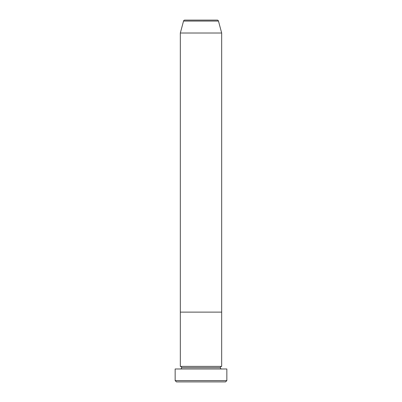 <?xml version="1.0" encoding="UTF-8"?>
<svg xmlns="http://www.w3.org/2000/svg" width="402" height="402" viewBox="0 0 402 402"><rect width="100%" height="100%" fill="white"/><g stroke="black" fill="none" stroke-linecap="round" stroke-linejoin="round"><path stroke-width="0.3" stroke-dasharray="2.01 1.51" d="M180.327 368.981L226.844 368.981L180.327 368.981M220.381 367.684L181.619 367.684L220.381 367.684M221.673 366.393L180.327 366.393L221.673 366.393M221.673 312.123L180.327 312.123L221.673 312.123M176.448 381.9L225.552 381.9L176.448 381.9M226.844 380.609L175.156 380.609L226.844 380.609M180.327 33.019L221.673 33.019L180.327 33.019M183.533 21.06L218.467 21.06L183.533 21.06M184.779 20.1L217.221 20.1L184.779 20.1"/><path stroke-width="0.6" d="M175.156 380.609L176.448 381.9L225.552 381.9L226.844 380.609L175.156 380.609L226.844 380.609L226.844 368.981L175.156 368.981L175.156 380.609L175.156 368.981L226.844 368.981L226.844 380.609L225.552 381.9L176.448 381.9L175.156 380.609M181.619 367.684A1.291 1.291 0 0 1 180.327 368.981A1.291 1.291 0 0 0 181.619 367.684A1.291 1.291 0 0 0 180.327 366.393A1.291 1.291 0 0 1 181.619 367.684L220.381 367.684A1.291 1.291 0 0 1 221.673 366.393L221.673 312.123L180.327 312.123L180.327 366.393L221.673 366.393A1.291 1.291 0 0 0 220.381 367.684L181.619 367.684M221.673 368.981A1.291 1.291 0 0 1 220.381 367.684A1.291 1.291 0 0 0 221.673 368.981M180.327 312.123L221.673 312.123L221.673 366.393L180.327 366.393L180.327 312.123L221.673 312.123L221.673 33.019L218.467 21.06A1.291 1.291 0 0 0 217.221 20.1L184.779 20.1A1.291 1.291 0 0 0 183.533 21.06L218.467 21.06L183.533 21.06L180.327 33.019L221.673 33.019L180.327 33.019L180.327 312.123L221.673 312.123L221.673 33.019L218.467 21.06A1.291 1.291 0 0 0 217.221 20.1L184.779 20.1A1.291 1.291 0 0 0 183.533 21.06L180.327 33.019L180.327 312.123"/></g></svg>
